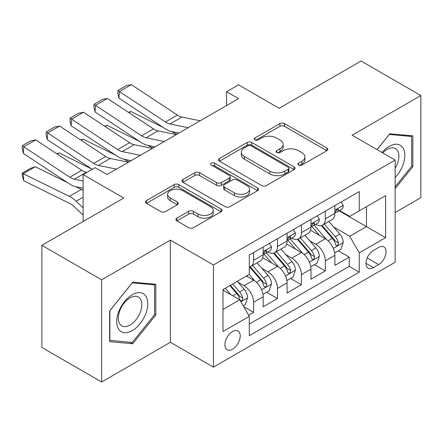 <?xml version="1.0" encoding="UTF-8"?>
<svg xmlns="http://www.w3.org/2000/svg" width="443" height="443" viewBox="0 0 443 443"><rect width="100%" height="100%" fill="white"/><g stroke="black" fill="none" stroke-linecap="round" stroke-linejoin="round"><path stroke-width="0.66" d="M298.615 165.078A2.326 1.34 0 0 0 301.899 165.078L326.834 150.681A3.317 1.916 0 0 0 327.809 149.324A3.317 1.916 0 0 0 326.834 147.973L284.589 123.58A3.317 1.916 0 0 0 279.898 123.58L254.958 137.978A2.326 1.34 0 0 0 254.282 138.925A2.326 1.34 0 0 0 254.958 139.877A2.326 1.34 0 0 0 258.247 139.877L261.475 138.011A10.621 6.13 0 0 1 276.493 138.011L280.015 140.043A10.621 6.13 0 0 1 283.127 144.379A10.621 6.13 0 0 1 280.015 148.715L276.786 150.581A2.326 1.34 0 0 0 276.105 151.528A2.326 1.34 0 0 0 276.786 152.475A2.326 1.34 0 0 0 280.076 152.475L283.298 150.614A10.621 6.13 0 0 1 298.322 150.614L301.844 152.647A10.621 6.13 0 0 1 304.95 156.983A10.621 6.13 0 0 1 301.844 161.318L298.615 163.179A2.326 1.34 0 0 0 297.934 164.131A2.326 1.34 0 0 0 298.615 165.078L298.615 163.179M232.553 349.195A10.82 6.246 120 0 0 239.624 339.659A10.82 6.246 120 0 0 237.963 330.987A10.82 6.246 120 0 0 232.553 331.525A10.82 6.246 120 0 0 225.487 341.06A10.82 6.246 120 0 0 227.143 349.732A10.82 6.246 120 0 0 232.553 349.195M176.862 218.161A3.317 1.916 0 0 0 175.893 219.518A3.317 1.916 0 0 0 176.862 220.869L188.718 227.713A3.317 1.916 0 0 0 193.408 227.713L221.107 211.726A3.317 1.916 0 0 0 222.076 210.37A3.317 1.916 0 0 0 221.107 209.013L178.861 184.626A3.317 1.916 0 0 0 174.165 184.626L146.472 200.613A3.317 1.916 0 0 0 145.498 201.969A3.317 1.916 0 0 0 146.472 203.326L160.787 211.588A3.317 1.916 0 0 0 165.483 211.588L177.333 204.749A3.317 1.916 0 0 0 178.307 203.392A3.317 1.916 0 0 0 177.333 202.036L170.234 197.938A8.877 5.128 0 0 1 167.631 194.311A8.877 5.128 0 0 1 173.113 189.576A8.877 5.128 0 0 1 182.793 190.689L210.602 206.743A8.877 5.128 0 0 1 213.205 210.37A8.877 5.128 0 0 1 207.723 215.104A8.877 5.128 0 0 1 198.043 213.997L193.408 211.317A3.317 1.916 0 0 0 188.718 211.317L176.862 218.161L176.862 220.869M395.145 212.529L420.85 197.689L420.85 95.533L361.073 61.018L279.179 108.302L238.533 84.834L226.578 91.734L238.533 98.639L107.023 174.564L95.068 167.659L83.112 174.564L83.112 221.5M101.641 279.826L101.641 381.982L170.389 342.289L170.389 240.134L101.641 279.826L41.869 245.311L123.763 198.032L83.112 174.564M170.389 240.134L213.426 264.986L395.145 160.067L395.145 262.223L213.426 367.142L213.426 264.986M420.85 95.533L352.107 135.22L395.145 160.067M261.708 185.573A3.317 1.916 0 0 0 266.404 185.573L294.097 169.586A3.317 1.916 0 0 0 295.071 168.229A3.317 1.916 0 0 0 294.097 166.873L251.851 142.485A3.317 1.916 0 0 0 247.155 142.485L219.462 158.472A3.317 1.916 0 0 0 218.488 159.829A3.317 1.916 0 0 0 219.462 161.18L261.708 185.573M212.291 165.582A2.326 1.34 0 0 1 214.65 165.909L214.65 163.146L257.599 187.943A3.317 1.916 0 0 1 258.574 189.299A3.317 1.916 0 0 1 257.599 190.656L229.906 206.643A3.317 1.916 0 0 1 225.21 206.643L182.965 182.256L182.965 179.542A3.317 1.916 0 0 0 181.995 180.899A3.317 1.916 0 0 0 182.965 182.256M182.965 179.542L194.82 172.698A3.317 1.916 0 0 1 199.511 172.698L216.644 182.594A3.317 1.916 0 0 0 221.339 182.594L229.203 178.053A3.317 1.916 0 0 0 230.172 176.696A3.317 1.916 0 0 0 229.203 175.345L211.366 165.045A2.326 1.34 0 0 1 210.685 164.098A2.326 1.34 0 0 1 212.119 162.858A2.326 1.34 0 0 1 214.65 163.146M101.641 381.982L41.869 347.467L41.869 245.311M248.634 315.2L253.595 312.337L243.672 306.606M238.029 282.224L244.032 285.691A13.528 7.808 60 0 1 253.595 302.259L263.159 296.738L263.159 306.811L277.506 298.532L266.625 292.247M261.94 268.419L267.943 271.886A13.528 7.808 60 0 1 277.506 288.454L287.07 282.933L287.07 293.011L301.417 284.727L290.536 278.442M285.851 254.614L291.854 258.081A13.528 7.808 60 0 1 301.417 274.649L310.98 269.128L310.98 279.206L325.328 270.922L325.328 260.844A13.528 7.808 -120 0 0 315.765 244.276L309.757 240.809M314.447 264.643L325.328 270.922M263.159 296.738A13.528 7.808 -120 0 0 253.595 280.17L246.424 276.028M287.07 282.933A13.528 7.808 -120 0 0 277.506 266.365L262.721 257.826M310.98 269.128A13.528 7.808 -120 0 0 301.417 252.56L286.632 244.021M378.649 247.454L373.388 250.489A10.482 6.052 120 0 0 366.538 259.725A10.482 6.052 120 0 0 368.144 268.126A10.482 6.052 120 0 0 373.388 267.611L378.649 264.571A10.482 6.052 120 0 0 385.493 255.334A10.482 6.052 120 0 0 383.887 246.934A10.482 6.052 120 0 0 378.649 247.454M222.99 309.435L239.729 299.773L249.293 316.341L249.293 335.667L359.279 272.163L359.279 252.837L349.715 236.269L333.668 227.01M249.293 316.341L222.99 331.525L222.99 289.556L249.293 274.372L249.293 255.046L359.279 191.542L359.279 210.868L385.582 195.684L385.582 237.653L359.279 252.837M267.816 251.934L267.943 252.006A13.528 7.808 60 0 0 274.704 252.676L284.268 247.155A13.528 7.808 -120 0 0 287.07 240.964L287.07 233.234M291.727 238.129L291.854 238.201A13.528 7.808 60 0 0 298.615 238.871L308.178 233.35A13.528 7.808 -120 0 0 310.98 227.159L310.98 219.429M249.293 324.071L349.239 266.365L349.239 257.117L334.891 265.401L334.891 255.323A13.528 7.808 -120 0 0 325.328 238.755L310.537 230.216M315.637 224.324L315.765 224.396A13.528 7.808 -120 0 0 322.526 225.066A13.528 7.808 -120 0 0 325.328 218.875L325.328 211.145M322.526 225.066L332.089 219.545A13.528 7.808 -120 0 0 334.891 213.354L334.891 205.624M253.595 252.56L253.595 260.29A13.528 7.808 60 0 1 250.793 266.481A13.528 7.808 60 0 1 249.293 267.029M250.793 266.481L260.357 260.96A13.528 7.808 -120 0 0 263.159 254.769L263.159 247.039M277.506 238.755L277.506 246.485A13.528 7.808 60 0 1 274.704 252.676M301.417 224.95L301.417 232.68A13.528 7.808 60 0 1 298.615 238.871M301.417 274.649L301.417 284.727M277.506 288.454L277.506 298.532M253.595 302.259L253.595 312.337M239.729 299.773L222.99 290.11M349.715 236.269L366.455 226.606L366.455 206.731L385.582 195.684M339.072 210.796L385.582 237.653M339.548 210.519L349.715 216.394L359.279 210.868M170.389 342.289L213.426 367.142M226.578 91.734L226.578 105.539M338.358 250.838L349.239 257.117M349.239 266.365L359.279 272.163M395.145 188.629L412.837 166.618L412.837 135.851L389.768 133.792L377.043 149.618M109.654 341.658L132.728 343.724L155.803 315.017L155.803 284.251L132.728 282.191L109.654 310.897L109.654 341.658M411.647 165.926L412.837 166.618M154.607 314.325L155.803 315.017M130.286 342.312L132.728 343.724M299.546 165.405L301.844 164.082A10.621 6.13 0 0 0 304.95 159.74L304.95 156.983M283.127 144.379L283.127 147.142A10.621 6.13 0 0 1 280.015 151.478L277.717 152.802M326.79 150.709L284.589 126.344A3.317 1.916 0 0 0 279.898 126.344L255.888 140.204M294.052 169.608L251.851 145.243A3.317 1.916 0 0 0 247.155 145.243L219.506 161.208M288.227 169.176A2.326 1.34 0 0 0 288.908 168.229A2.326 1.34 0 0 0 288.227 167.282L251.148 145.869A2.326 1.34 0 0 0 247.858 145.869L244.458 147.835A10.621 6.13 0 0 0 241.346 152.171A10.621 6.13 0 0 0 244.458 156.506L269.804 171.142A10.621 6.13 0 0 0 284.827 171.142L288.227 169.176L288.227 171.939A2.326 1.34 0 0 0 288.908 170.987L288.908 168.229M241.346 152.171L241.346 154.934A10.621 6.13 0 0 0 244.458 159.27L244.458 156.506M288.227 171.939L284.827 173.905A10.621 6.13 0 0 1 269.804 173.905L244.458 159.27M183.009 182.278L194.82 175.461L194.82 172.698M230.172 176.696L230.172 179.459A3.317 1.916 0 0 1 229.203 180.816L221.339 185.351A3.317 1.916 0 0 1 216.644 185.351L199.511 175.461A3.317 1.916 0 0 0 194.82 175.461M214.65 165.909L257.555 190.678M234.425 192.855A8.877 5.128 0 0 0 244.099 193.968A8.877 5.128 0 0 0 249.581 189.233A8.877 5.128 0 0 0 246.978 185.606L237.182 179.952A3.317 1.916 0 0 0 232.486 179.952L224.623 184.487A3.317 1.916 0 0 0 223.654 185.844A3.317 1.916 0 0 0 224.623 187.201L234.425 192.855L234.425 195.618A8.877 5.128 0 0 0 244.099 196.731A8.877 5.128 0 0 0 249.581 191.991L249.581 189.233M223.654 185.844L223.654 188.607A3.317 1.916 0 0 0 224.623 189.958L224.623 187.201M234.425 195.618L224.623 189.958M213.205 210.37L213.205 213.133A8.877 5.128 0 0 1 207.723 217.867A8.877 5.128 0 0 1 198.043 216.754L193.408 214.08A3.317 1.916 0 0 0 188.718 214.08L176.907 220.896M167.631 194.311L167.631 197.074A8.877 5.128 0 0 0 170.234 200.701L170.234 197.938M177.289 204.771L170.234 200.701M221.063 211.748L178.861 187.383A3.317 1.916 0 0 0 174.165 187.383L146.517 203.348M334.692 252.953L340.866 249.387L343.259 242.482A8.96 5.172 -120 0 0 339.77 234.07L328.844 221.422M128.481 112.35L130.923 111.509L163.389 127.54M171.447 131.516L176.907 134.218M326.657 239.63L314.17 225.171M319.553 235.421L312.304 227.032A21.474 12.398 -120 0 0 311.639 226.284M321.308 225.553L332.355 238.351A8.96 5.172 60 0 1 335.55 244.519L336.204 245.583L337.416 245.411L338.225 244.431L338.419 242.864A8.96 5.172 -120 0 0 335.229 236.689L324.304 224.042M321.956 225.349L333.828 239.093A4.563 2.636 60 0 1 334.98 240.876L338.419 242.864M130.923 111.509L128.941 112.655M188.186 127.706L169.99 123.974A16.906 9.763 60 0 1 165.46 121.986L119.4 91.551L118.968 98.185L165.029 128.62A25.362 14.641 -120 0 0 171.823 131.599L178.917 133.055M341.226 201.964L343.259 205.486A8.96 5.172 60 0 1 341.403 209.45L336.863 212.075A8.96 5.172 -120 0 0 338.419 210.01L338.23 209.212L337.112 209.439L335.55 211.665A8.96 5.172 60 0 1 334.891 212.939M200.142 120.801L181.946 117.068A16.906 9.763 60 0 1 177.416 115.086L131.355 84.646L119.4 91.551L117.965 90.455L126.333 85.621L131.355 84.646M335.19 212.49L335.229 212.49A8.96 5.172 -120 0 0 336.863 212.075M118.968 98.185L117.794 93.108L117.965 90.455M395.145 177.521A21.978 12.692 120 0 0 404.542 152.027A21.978 12.692 120 0 0 389.286 146.334A21.978 12.692 120 0 0 382.087 152.53M395.145 168.307A16.64 9.608 120 0 0 395.427 148.61A16.64 9.608 120 0 0 387.11 149.435A16.64 9.608 120 0 0 382.752 152.913M377.093 149.645L389.286 134.473L411.647 136.466L411.647 166.275L395.145 186.802M410.163 135.613L411.647 136.466M145.708 313.882A21.978 12.692 120 0 0 140.021 292.651A21.978 12.692 120 0 0 118.79 311.479A21.978 12.692 120 0 0 124.477 332.71A21.978 12.692 120 0 0 145.708 313.882M140.259 312.332A16.64 9.608 120 0 0 138.388 297.009A16.64 9.608 120 0 0 119.881 310.51A16.64 9.608 120 0 0 121.747 325.832A16.64 9.608 120 0 0 140.259 312.332M109.892 340.49L109.892 310.681L132.247 282.872L154.607 284.866L154.607 314.68L132.247 342.489L109.654 340.351M153.123 284.013L154.607 284.866M310.781 266.758L316.961 263.192L319.348 256.287A8.96 5.172 -120 0 0 315.859 247.875L304.934 235.227M104.57 126.155L107.012 125.314L139.479 141.345M147.536 145.321L152.996 148.017M302.746 253.435L290.259 238.976M295.642 249.226L288.393 240.837A21.474 12.398 -120 0 0 287.728 240.089M297.397 239.358L308.444 252.156A8.96 5.172 60 0 1 311.639 258.324L312.293 259.388L313.506 259.216L314.314 258.23L314.513 256.669A8.96 5.172 -120 0 0 311.318 250.494L300.393 237.847M298.045 239.148L309.917 252.898A4.563 2.636 60 0 1 311.069 254.681L314.513 256.669M107.012 125.314L105.03 126.46M286.87 280.563L293.05 276.997L295.437 270.092A8.96 5.172 -120 0 0 291.948 261.68L281.023 249.032M80.659 139.96L83.107 139.119L115.568 155.15M123.625 159.126L129.09 161.822M278.835 267.24L266.348 252.781M271.731 263.031L264.482 254.642A21.474 12.398 -120 0 0 263.818 253.894M273.486 253.163L284.533 265.961A8.96 5.172 60 0 1 287.728 272.129L288.382 273.193L289.595 273.021L290.403 272.035L290.602 270.474A8.96 5.172 -120 0 0 287.407 264.299L276.482 251.652M274.134 252.953L286.012 266.703A4.563 2.636 60 0 1 287.158 268.486L290.602 270.474M83.107 139.119L81.119 140.265M262.959 294.368L269.139 290.802L271.526 283.897A8.96 5.172 -120 0 0 268.037 275.485L257.112 262.832M56.748 153.765L59.196 152.924L91.657 168.955M254.924 281.045L249.204 274.422M247.82 276.836L246.889 275.756M249.575 266.968L260.628 279.76A8.96 5.172 60 0 1 263.818 285.934L264.471 286.998L265.684 286.826L266.492 285.84L266.692 284.279A8.96 5.172 -120 0 0 263.496 278.104L252.571 265.457M250.223 266.758L262.101 280.508A4.563 2.636 60 0 1 263.247 282.291L266.692 284.279M59.196 152.924L57.208 154.07M243.196 305.775L245.228 304.607L247.615 297.702A8.96 5.172 -120 0 0 244.126 289.29L237.249 281.322M35.285 166.729L23.329 173.628L23.761 180.761L22.322 176.054L22.15 173.202L30.517 168.368L35.285 166.729L67.746 182.754M75.803 186.736L81.34 189.471A25.362 14.641 60 0 1 83.112 190.446M230.831 294.634L225.293 288.227M22.15 173.202L69.385 196.371A25.362 14.641 60 0 1 76.179 201.244L83.112 207.822M83.112 215.076L74.346 206.754A16.906 9.763 -120 0 0 69.817 203.509L23.761 180.761M223.909 290.641L222.99 289.578M229.834 285.602L236.717 293.565A8.96 5.172 60 0 1 239.912 299.739L240.56 300.803L241.773 300.631L242.581 299.645L242.781 298.084A8.96 5.172 -120 0 0 239.585 291.909L232.708 283.946M230.393 285.286L238.19 294.313A4.563 2.636 60 0 1 239.336 296.096L242.781 298.084M164.275 141.511L146.079 137.779A16.906 9.763 60 0 1 141.55 135.791L95.489 105.351L95.062 111.99L141.118 142.424A25.362 14.641 -120 0 0 147.912 145.404L155.006 146.86M317.315 215.769L319.348 219.291A8.96 5.172 60 0 1 317.493 223.255L312.952 225.88A8.96 5.172 -120 0 0 314.513 223.815L314.32 223.017L313.201 223.244L311.639 225.47A8.96 5.172 60 0 1 310.98 226.744M176.231 134.606L158.035 130.873A16.906 9.763 60 0 1 153.505 128.891L107.444 98.451L95.489 105.351L94.054 104.26L102.422 99.426L107.444 98.451M311.279 226.295L311.318 226.295A8.96 5.172 -120 0 0 312.952 225.88M95.062 111.99L93.883 106.913L94.054 104.26M140.365 155.316L122.168 151.584A16.906 9.763 60 0 1 117.639 149.596L71.578 119.156L71.151 125.795L117.207 156.229A25.362 14.641 -120 0 0 124.001 159.209L131.095 160.665M293.404 229.574L295.437 233.096A8.96 5.172 60 0 1 293.582 237.06L289.041 239.685A8.96 5.172 -120 0 0 290.602 237.62L290.409 236.822L289.29 237.049L287.728 239.275A8.96 5.172 60 0 1 287.07 240.549M152.32 148.411L134.124 144.678A16.906 9.763 60 0 1 129.594 142.696L83.533 112.256L71.578 119.156L70.144 118.065L78.511 113.231L83.533 112.256M287.369 240.1L287.407 240.1A8.96 5.172 -120 0 0 289.041 239.685M71.151 125.795L69.972 120.717L70.144 118.065M116.454 169.121L98.257 165.389A16.906 9.763 60 0 1 93.728 163.401L47.667 132.961L47.24 139.6L92.205 169.315M106.68 174.365L107.184 174.47M269.494 243.379L271.526 246.901A8.96 5.172 60 0 1 269.671 250.865L265.13 253.485A8.96 5.172 -120 0 0 266.692 251.425L266.503 250.627L265.379 250.849L263.818 253.08A8.96 5.172 60 0 1 263.159 254.354M128.409 162.216L110.213 158.483A16.906 9.763 60 0 1 105.683 156.501L59.622 126.061L47.667 132.961L46.233 131.87L54.6 127.036L59.622 126.061M263.458 253.905L263.496 253.905A8.96 5.172 -120 0 0 265.13 253.485M47.24 139.6L46.061 134.522L46.233 131.87M83.112 180.988L74.346 179.194A16.906 9.763 60 0 1 69.817 177.206L23.761 146.766L23.329 153.405L69.385 183.839A25.362 14.641 -120 0 0 76.179 186.819L83.112 188.242M86.856 172.405L86.302 172.288A16.906 9.763 60 0 1 81.772 170.3L35.717 139.866L23.761 146.766L22.322 145.675L30.689 140.841L35.717 139.866M23.329 153.405L22.15 148.327L22.322 145.675M244.032 285.691L253.595 280.17M267.943 271.886L277.506 266.365M291.854 258.081L301.417 252.56M315.765 244.276L325.328 238.755M325.328 218.875L334.891 213.354M253.595 260.29L263.159 254.769M277.506 246.485L287.07 240.964M301.417 232.68L310.98 227.159M325.328 260.844L334.891 255.323M367.181 257.953L378.649 264.571M365.973 263.33L373.388 267.611M301.844 164.082L301.844 161.318M276.786 152.475L276.786 150.581M280.015 151.478L280.015 148.715M254.958 139.877L254.958 137.978M279.898 126.344L279.898 123.58M284.589 126.344L284.589 123.58M326.834 150.681L326.834 147.973M219.462 161.18L219.462 158.472M247.155 145.243L247.155 142.485M251.851 145.243L251.851 142.485M294.097 169.586L294.097 166.873M269.804 173.905L269.804 171.142M284.827 173.905L284.827 171.142M199.511 175.461L199.511 172.698M216.644 185.351L216.644 182.594M221.339 185.351L221.339 182.594M229.203 180.816L229.203 178.053M257.599 190.656L257.599 187.943M188.718 214.08L188.718 211.317M193.408 214.08L193.408 211.317M198.043 216.754L198.043 213.997M177.333 204.749L177.333 202.036M146.472 203.326L146.472 200.613M174.165 187.383L174.165 184.626M178.861 187.383L178.861 184.626M221.107 211.726L221.107 209.013M333.324 248.357L343.198 242.653M335.229 236.689L339.77 234.07M328.086 240.815L332.355 238.351M343.198 205.38L334.891 210.181M169.99 123.974L181.946 117.068M165.46 121.986L177.416 115.086M337.267 209.34L338.419 210.01M309.413 262.162L319.292 256.458M311.318 250.494L315.859 247.875M304.175 254.62L308.444 252.156M285.502 275.967L295.381 270.263M287.407 264.299L291.948 261.68M280.264 268.425L284.533 265.961M261.591 289.772L271.47 284.068M263.496 278.104L268.037 275.485M256.353 282.23L260.628 279.76M240.865 301.738L247.559 297.873M239.585 291.909L244.126 289.29M232.846 295.802L236.717 293.565M81.34 189.471L69.385 196.371M83.112 197.24L76.179 201.244M319.292 219.185L310.98 223.986M146.079 137.779L158.035 130.873M141.55 135.791L153.505 128.891M313.356 223.145L314.513 223.815M295.381 232.99L287.07 237.791M122.168 151.584L134.124 144.678M117.639 149.596L129.594 142.696M289.445 236.95L290.602 237.62M271.47 246.795L263.159 251.596M98.257 165.389L110.213 158.483M93.728 163.401L105.683 156.501M265.534 250.755L266.692 251.425M74.346 179.194L86.302 172.288M69.817 177.206L81.772 170.3"/></g></svg>
